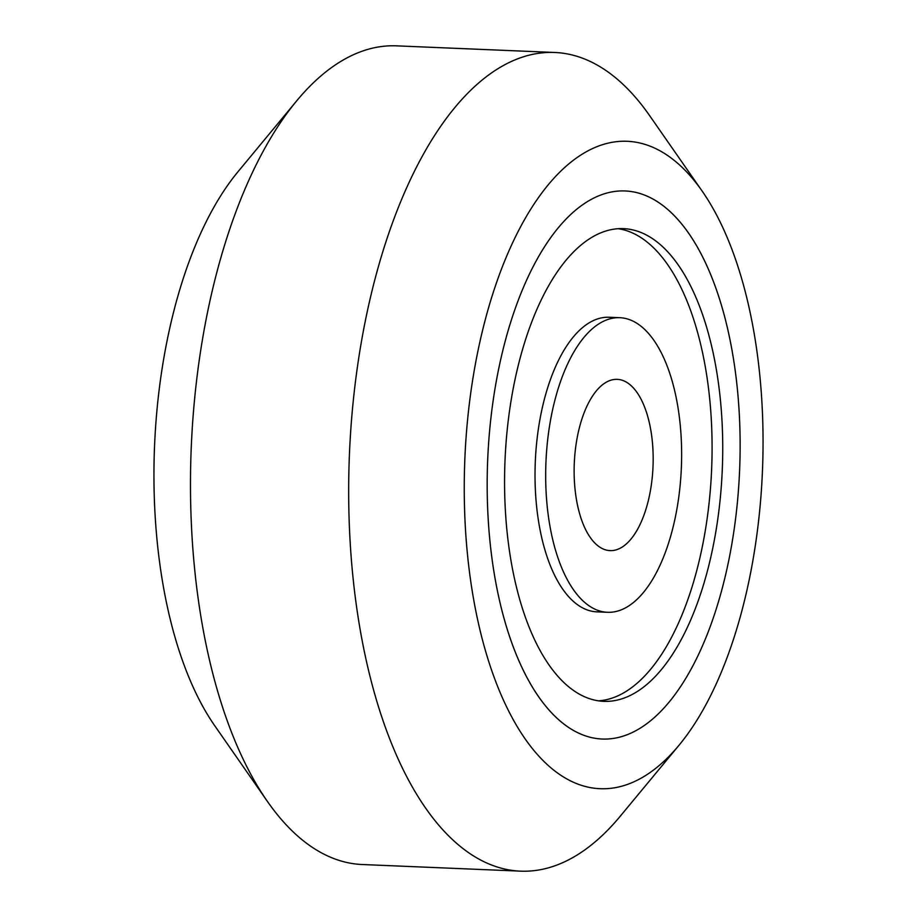 <?xml version="1.0" encoding="UTF-8"?>
<svg xmlns="http://www.w3.org/2000/svg" width="917" height="917" viewBox="0 0 917 917"><rect width="100%" height="100%" fill="white"/><g stroke="black" fill="none" stroke-linecap="round" stroke-linejoin="round"><path stroke-width="1.38" d="M267.374 801.366L214.761 725.771A323.988 148.909 -87.6 0 1 167.1 340.62A323.988 148.909 -87.6 0 1 237.939 171.8L296.684 100.859A409.693 188.306 92.4 0 0 207.116 314.336A409.693 188.306 92.4 0 0 267.374 801.366A409.693 188.306 92.4 0 0 362.272 864.525L520.466 871.15A409.693 188.306 -87.6 0 1 365.31 320.961A409.693 188.306 -87.6 0 1 554.728 52.475A409.693 188.306 -87.6 0 1 649.626 115.634L702.239 191.229A323.988 148.909 92.4 0 0 477.402 353.607A323.988 148.909 92.4 0 0 509.623 712.91A323.988 148.909 92.4 0 0 679.061 745.2A323.988 148.909 92.4 0 0 749.9 576.38A323.988 148.909 92.4 0 0 702.239 191.229M554.728 52.475L396.534 45.85A409.693 188.306 92.4 0 0 296.684 100.859M728.992 559.29A274.275 126.065 -87.6 0 1 602.182 739.033A274.275 126.065 -87.6 0 1 498.309 370.697A274.275 126.065 -87.6 0 1 625.119 190.954A274.275 126.065 -87.6 0 1 728.992 559.29M679.061 745.2L620.316 816.141A409.693 188.306 -87.6 0 1 520.466 871.15M540.698 699.614A274.275 126.065 92.4 0 0 602.182 739.033A274.275 126.065 92.4 0 0 732.339 541.064A274.275 126.065 92.4 0 0 686.604 230.373A274.275 126.065 92.4 0 0 625.119 190.954A274.275 126.065 92.4 0 0 494.962 388.923A274.275 126.065 92.4 0 0 540.698 699.614M676.574 262.629A236.563 108.733 92.4 0 0 623.537 228.642A236.563 108.733 92.4 0 0 511.285 399.376A236.563 108.733 92.4 0 0 550.727 667.358A236.563 108.733 92.4 0 0 603.764 701.345A236.563 108.733 92.4 0 0 716.017 530.611A236.563 108.733 92.4 0 0 676.574 262.629M598.446 700.84A236.563 108.733 92.4 0 0 706.262 524.57A236.563 108.733 92.4 0 0 665.925 262.182A236.563 108.733 92.4 0 0 618.207 228.7M619.812 317.695L609.163 317.259A147.419 67.755 92.4 0 0 539.207 423.654A147.419 67.755 92.4 0 0 563.795 590.663A147.419 67.755 92.4 0 0 596.841 611.845L607.49 612.292A147.419 67.755 92.4 0 0 677.445 505.886A147.419 67.755 92.4 0 0 652.858 338.877A147.419 67.755 92.4 0 0 619.812 317.695A147.419 67.755 92.4 0 0 549.856 424.101A147.419 67.755 92.4 0 0 574.443 591.098A147.419 67.755 92.4 0 0 607.49 612.292M636.444 391.674A85.717 39.397 92.4 0 0 617.233 379.351A85.717 39.397 92.4 0 0 576.564 441.215A85.717 39.397 92.4 0 0 590.857 538.313A85.717 39.397 92.4 0 0 610.069 550.624A85.717 39.397 92.4 0 0 650.738 488.761A85.717 39.397 92.4 0 0 636.444 391.674"/></g></svg>
